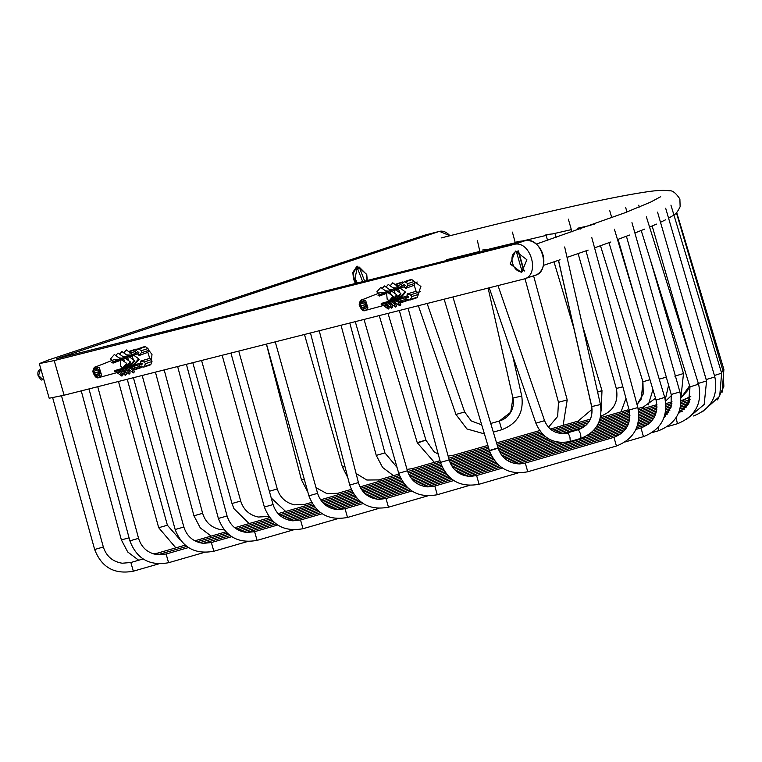 <?xml version="1.0" encoding="UTF-8"?>
<svg xmlns="http://www.w3.org/2000/svg" width="762" height="762" viewBox="0 0 762 762"><rect width="100%" height="100%" fill="white"/><g stroke="black" fill="none" stroke-linecap="round" stroke-linejoin="round"><path stroke-width="1.14" d="M517.96 250.908L517.017 251.993M522.465 270.367L524.113 270.862M526.866 259.728L521.599 272.615L510.188 263.947L515.455 251.06L526.866 259.728M355.606 283.569L353.397 278.854L352.901 272.263L357.073 266.109L366.751 274.425L367.294 280.607M353.578 272.529L352.758 273.968M354.901 282.464L356.302 283.34M414.728 281.797L420.91 286.502L418.386 293.38M148.647 350.11L151.99 354.435L151.467 359.645M513.598 244.526L524.627 240.859L56.712 358.654L438.95 231.524A18.012 11.563 75.8 0 1 449.913 235.744L439.474 231.372L425.501 234.915L48.568 359.959L39.31 363.607L54.216 360.578L513.598 244.526C530.6 239.211 541.01 275.739 523.465 279.149L535.238 275.282M524.627 240.859C541.63 235.544 552.04 272.082 534.495 275.492A18.012 13.802 71.6 0 0 542.963 254.794A18.012 13.802 71.6 0 0 524.627 240.859M523.465 279.149L64.084 395.211L49.178 398.24L39.31 363.607M455.171 258.413L455.4 257.499A18.012 11.563 75.8 0 1 455.171 258.413M439.474 231.372L425.501 234.915M546.078 235.353L545.487 235.153L547.002 234.553L552.593 233.896M482.108 250.088L487.832 249.431L515.274 242.745M560.07 259.756L543.354 265.414M516.95 241.63L522.818 240.916M593.722 224.323L594.989 223.866M395.449 284.788L396.088 284.559L396.345 286.15M395.478 284.702L401.907 282.569M407.946 283.55L407.67 285.75L405.651 288.007L404.079 286.741L405.241 285.436L404.012 284.55L402.841 285.855L401.126 284.75L404.317 281.692L407.946 283.55L414.366 281.426L414.957 283.331L414.242 285.245L405.489 288.436L404.393 287.093M405.47 281.778L411.899 279.644L414.366 281.426M406.441 297.504L408.137 297.913L408.661 296.513L406.965 296.104L407.565 294.208L410.499 294.913L411.947 296.532L410.07 300.018L405.632 299.352L406.441 297.504L408.537 296.818L381.152 304.743L381.676 303.333L389.258 301.142M415.852 297.637L410.899 299.342M411.947 296.532L418.376 294.408L417.319 297.209M400.86 300.752L401.507 302.123L399.374 301.171M407.327 300.133L400.898 302.266M411.899 279.644L410.432 280.073M418.376 294.408L417.786 292.494L410.499 294.913M366.093 307.515L365.608 308.648L363.645 307.238L362.817 309.467L360.759 307.981L361.588 305.762L359.635 304.352L360.521 302.019L362.474 303.428L363.312 301.2L365.369 302.676L364.531 304.905L366.493 306.305L366.093 307.515M365.16 302.533L359.635 304.352M366.284 306.857L365.808 308.105M378.895 295.58L380.619 294.932M398.155 298.599L396.669 299.028M392.992 300.923L392.678 300.18L392.011 300.371L392.449 300.695M388.706 302.181L388.068 301.514L388.677 301.942M385.982 302.114L384.915 303.286L384.324 302.59M365.474 310.401C363.083 311.696 360.998 309.705 359.207 304.457C359.826 301.276 360.74 299.733 361.969 299.828L365.627 300.438L367.951 307.981L365.474 310.401L384.715 305.162L386.382 304.067L388.029 305.257L387.115 306.248L388.287 309.029L389.201 308.029L388.029 305.257M387.02 304.533L390.049 302.933L391.506 303.981L390.43 305.152L391.706 308.162L392.782 307L391.506 303.981M390.83 303.495L393.935 301.762L395.202 302.666L394.135 303.828L395.497 307.057L396.564 305.905L395.202 302.666M394.84 302.409L398.288 300.361L399.326 301.114L398.288 302.247L399.793 305.8L400.831 304.667L399.326 301.114M389.811 300.98L392.64 300.161M393.154 300.009L396.326 299.095M396.697 298.99L400.269 297.952M400.688 297.837L406.984 296.008M407.032 295.637L407.194 293.932L416.1 291.284L414.242 285.245M400.117 288.141L404.136 286.807L399.898 288.388M399.421 297.342L398.755 296.456L400.098 297.418L405.089 291.713L405.451 292.379L400.46 298.094L399.421 297.342M399.774 292.703L398.497 288.912L395.478 290.036M400.669 293.341L401.031 294.027L396.497 299.218L394.497 297.361L396.126 298.533L400.669 293.341L395.107 289.35L394.04 290.57L391.554 291.494M395.259 293.732L394.04 290.57M392.878 300.333L392.506 299.647L396.735 294.799L397.107 295.494L392.878 300.333L391.363 299.209M391.268 294.98L390.106 292.037L387.839 292.875M389.506 301.323L389.192 300.733L393.087 296.285L393.402 296.875L389.506 301.323L387.182 299.295L386.61 293.332L379.419 296.018L378.19 295.132L385.382 292.446L380.286 292.618L361.969 299.828L359.826 302.133M385.382 292.446L386.296 291.408L386.61 291.989L388.868 291.151L385.448 290.798M388.868 291.151L389.944 289.912L390.315 290.608L392.801 289.684L389.125 289.331M392.801 289.684L393.868 288.455L394.24 289.141L397.259 288.017L392.897 287.76M397.259 288.017L398.297 286.826L398.659 287.503L402.841 285.855M360.759 307.981L366.274 306.153M361.588 305.762L364.579 304.771M363.645 307.238L366.484 306.305M382.41 303.152L381.495 304.143L381.219 303.495M394.23 301.809L399.793 305.8M393.44 299.933L392.259 300.552M396.945 301.276L398.288 302.247M390.62 301.304L390.068 300.904M393.087 296.285L387.525 292.294L386.61 293.332M396.735 294.799L391.182 290.808L390.106 292.037M405.089 291.713L399.536 287.722L398.497 288.912M395.497 307.057L391.639 304.286M389.144 301.171L388.477 301.8M394.135 303.828L392.506 302.657M390.154 285.788L392.744 282.835L398.297 286.826M386.829 302.562L386.124 302.047M391.706 308.162L388.191 305.638M394.554 289.979L392.497 291.141M385.343 302.276L384.886 303M390.43 305.152L388.582 303.819M393.868 288.455L388.315 284.464L386.02 287.093M385.077 303.133L384.296 302.581M388.287 309.029L382.734 305.029M383.505 303.657L382.667 303.047M391.716 290.922L388.572 292.608M381.981 303.247L382.238 303.876L381.429 304.143M387.115 306.248L385.105 304.81M389.944 289.912L384.391 285.921L382.181 288.446M392.506 299.647L391.573 298.971M387.982 292.16L384.858 293.989M381.2 295.351L380.305 294.713M386.296 291.408L380.733 287.407L376.838 291.865L378.809 293.637M378.857 293.313L376.838 291.865M389.192 300.733L387.182 299.295M383.629 294.446L384.667 293.265L378.066 295.456M381.533 295.227L380.648 294.599M379.505 295.351L378.79 295.504M403.641 296.98L400.536 298.009M400.412 298.056L381.324 304.381M398.802 298.38L396.592 299.114M400.46 298.094L400.098 297.418M396.497 299.218L396.126 298.533M398.783 288.579L397.278 289.084M402.384 285.655L401.126 284.75M416.1 291.284L417.786 292.494M405.632 299.352L406.175 297.923M129.064 351.882L129.702 351.653L129.969 353.244M129.102 351.796L135.522 349.672M141.561 350.653L141.284 352.844L139.275 355.102L137.693 353.835L138.865 352.539L137.627 351.644L136.455 352.949L134.741 351.844L137.941 348.796L141.561 350.653L147.98 348.52L148.571 350.425L147.857 352.339L139.113 355.53L138.008 354.197M139.094 348.872L145.513 346.748L147.98 348.52M140.056 364.607L141.751 365.008L142.275 363.607L140.589 363.198L141.189 361.302L144.113 362.007L145.571 363.636L143.694 367.122L139.246 366.455L140.056 364.607L142.151 363.912L114.767 371.837L115.3 370.427L122.873 368.237M149.466 364.741L144.513 366.436M145.571 363.636L151.99 361.502L150.933 364.312M134.474 367.846L135.122 369.218L132.988 368.265L139.465 366.503M140.941 367.236L134.522 369.36M145.513 346.748L144.047 347.177M151.99 361.502L151.4 359.588L144.113 362.007M99.708 374.609L99.231 375.742L97.269 374.342L96.431 376.561L94.374 375.085L95.202 372.856L93.259 371.456L94.136 369.113L96.088 370.522L96.926 368.294L98.984 369.78L98.146 371.999L100.108 373.409L99.708 374.609M98.774 369.627L96.088 370.522M99.898 373.952L99.431 375.199M112.519 362.683L114.233 362.036M131.769 365.693L130.283 366.122M126.616 368.017L126.301 367.274L125.625 367.475M122.32 369.275L121.691 368.608M119.605 369.208L118.529 370.38L117.939 369.694M99.098 377.504C96.707 378.79 94.612 376.809 92.821 371.551C93.44 368.37 94.364 366.827 95.583 366.922L99.251 367.541L101.575 375.075L99.098 377.504L118.329 372.256L119.996 371.17L121.644 372.351L120.739 373.351L121.91 376.123L122.815 375.123L121.644 372.351M120.644 371.627L123.673 370.027L125.12 371.075L124.054 372.247L125.32 375.266L126.397 374.094L125.12 371.075M124.454 370.589L127.549 368.856L128.816 369.76L127.749 370.923L129.121 374.161L130.178 372.999L128.816 369.76M128.454 369.503L131.902 367.465L132.94 368.208L131.902 369.341L133.407 372.894L134.445 371.77L132.94 368.208M123.425 368.075L126.254 367.255M126.778 367.113L129.94 366.198M130.312 366.084L133.893 365.055M134.303 364.931L140.599 363.112M140.646 362.741L140.808 361.036L149.723 358.388L147.857 352.339M137.76 353.901L133.512 355.483M133.045 364.446L132.378 363.55L133.721 364.522L138.713 358.807L139.065 359.474L134.083 365.188L133.045 364.446M133.388 359.797L132.112 356.006L129.092 357.13M134.283 360.436L134.655 361.121L130.112 366.312L128.121 364.455L129.75 365.627L134.283 360.436L128.721 356.445L127.654 357.664L125.168 358.588M128.873 360.836L127.654 357.664M126.492 367.427L126.121 366.741L130.359 361.893L130.731 362.588L126.492 367.427L124.978 366.303M124.882 362.074L123.72 359.131L121.463 359.978M123.13 368.417L122.815 367.836L126.702 363.379L127.016 363.969L123.13 368.417L120.796 366.389L120.234 360.436L113.043 363.112L111.804 362.226L118.996 359.55L113.909 359.721L95.583 366.922L93.44 369.237M118.996 359.55L119.91 358.502L120.225 359.093L122.492 358.245L119.062 357.892M122.492 358.245L123.558 357.016L123.93 357.702L126.425 356.778L122.739 356.425M126.425 356.778L127.492 355.559L127.854 356.245L130.874 355.121L126.511 354.854M130.874 355.121L131.912 353.93L132.274 354.597L136.455 352.949M94.374 375.085L99.889 373.256M95.202 372.856L98.193 371.866M97.269 374.342L100.098 373.399M93.259 371.456L96.079 370.513M116.024 370.246L115.11 371.237L114.843 370.589M127.845 368.903L133.407 372.894M127.054 367.027L125.873 367.646M130.559 368.379L131.902 369.341M124.235 368.398L123.692 368.008M126.702 363.379L121.148 359.388L120.234 360.436M130.359 361.893L124.797 357.902L123.72 359.131M138.713 358.807L133.15 354.816L132.112 356.006M129.121 374.161L125.254 371.38M122.758 368.275L122.101 368.903M127.749 370.923L126.121 369.751M122.291 369.037L121.663 368.589M123.777 352.892L126.359 349.929L131.912 353.93M120.444 369.656L119.739 369.151M125.32 375.266L121.806 372.732M128.168 357.083L126.111 358.245M118.967 369.37L118.501 370.094M124.054 372.247L122.196 370.913M127.492 355.559L121.93 351.558L119.634 354.187M118.701 370.237L117.919 369.675M121.91 376.123L116.348 372.132M117.129 370.751L116.281 370.151M124.435 358.321L122.187 359.702M115.595 370.342L115.862 370.97L115.043 371.237M120.739 373.351L118.72 371.904M123.558 357.016L118.005 353.016L115.795 355.549M126.121 366.741L125.187 366.065M121.596 359.264L118.481 361.083M114.814 362.455L113.919 361.807M119.91 358.502L114.348 354.511L110.461 358.959L112.424 360.731M112.471 360.407L110.461 358.959M122.815 367.836L120.796 366.389M117.243 361.55L118.281 360.359L111.681 362.55M115.148 362.331L114.262 361.693M113.119 362.455L112.405 362.598M137.265 364.074L134.15 365.112M134.026 365.15L114.948 371.475M132.417 365.474L130.207 366.208M134.083 365.188L133.721 364.522M130.112 366.312L129.75 365.627M137.751 353.901L133.731 355.235M132.398 355.683L130.893 356.178M135.998 352.749L134.741 351.844M149.723 358.388L151.4 359.588M139.246 366.455L139.789 365.017M358.159 268.834L358.178 267.357L359.235 267.091L364.703 281.264M356.892 268.186L357.921 267.995M362.722 281.769L357.254 267.748L356.197 268.014L353.511 272.91L353.939 278.644L356.34 283.378M353.511 272.91L353.349 278.587L356.073 283.035M366.989 280.692L366.636 274.52L359.235 267.091M357.254 267.748L354.997 278.378L357.397 283.112M518.817 253.555L523.037 268.357L522.113 271.615L516.331 251.441L519.141 253.403M518.427 250.908L524.18 271.091L524.742 270.815M524.18 271.091L524.761 270.796M516.331 251.441C507.73 254.603 512.959 272.939 522.075 271.624M481.708 424.844L471.259 420.948L464.639 411.975L455.943 414.452L466.916 428.939L484.403 433.883M421.777 441.617C410.689 444.722 423.748 440.455 425.958 440.255L417.262 442.732L434.321 462.334M397.021 467.344L384.943 452.923L376.247 455.4L382.6 467.449L393.468 475.659M304.248 479.155L301.428 479.803L307.886 492.185M211.131 536.096L200.273 527.866L193.939 515.788L202.635 513.312C205.435 522.313 211.436 527.742 220.628 529.609L224.161 529.876M129.064 537.82L121.368 539.906L127.749 552.021L138.684 560.241M570.262 441.465C554.041 444.617 542.582 438.521 535.877 423.167L544.573 420.681C548.402 429.577 555.022 433.826 564.413 433.445L568.262 433.159L569.938 437.178L570.262 441.465L580.968 438.331C596.227 432.311 602.713 421.062 600.446 404.584L564.68 246.974M498.053 448.113L494.405 449.342C483.232 452.514 494.614 448.675 498.053 448.113L498.1 448.123C501.863 458.333 509.102 463.601 519.827 463.934L525.294 463.067L527.752 471.764L525.294 463.067L613.972 437.321L616.429 446.008L613.953 437.321C626.345 432.397 631.403 423.281 629.126 409.975L637.784 407.594L629.174 409.975M494.405 449.342L489.404 450.599C496.491 468.182 509.292 475.24 527.79 471.754L616.477 446.008C633.936 439.055 641.061 426.253 637.851 407.603L591.741 237.42M518.055 472.964L479.117 484.241C460.229 487.709 447.342 480.431 440.465 462.401L449.161 459.924C452.571 470.183 459.619 475.678 470.287 476.412L476.621 475.545L479.069 484.241L476.621 475.545L502.482 468.058L476.602 475.555M427.577 495.919L388.515 507.206C369.446 510.673 356.521 503.301 349.729 485.07L358.426 482.594C361.588 492.662 368.37 498.253 378.79 499.367L386.001 498.529L388.477 507.206L386.001 498.529L411.937 491.033M293.36 529.895L257.108 540.363C238.144 543.83 225.238 536.524 218.37 518.455L227.066 515.979C230.162 525.656 236.725 531.152 246.736 532.467L254.603 531.676L257.07 540.353L254.613 531.666L277.663 525.018M204.197 552.45L168.621 562.708C149.666 566.176 136.75 558.889 129.873 540.829L138.57 538.353C141.637 547.916 148.104 553.393 157.982 554.793L166.116 554.022L168.583 562.708L166.116 554.022L188.49 547.564M64.084 395.211L54.216 360.578M62.322 357.635L62.008 356.559M407.67 285.75L414.957 283.331M365.474 308.553L362.864 309.315M362.331 309.115L361.236 308.334M360.807 307.838L359.759 304.448M359.835 303.809L360.312 302.562M360.645 302.114L363.255 301.352M363.788 301.552L364.884 302.333M365.312 302.828L366.351 306.219M141.284 352.844L148.571 350.425M99.089 375.656L96.488 376.418M95.945 376.218L94.85 375.428M94.421 374.933L93.383 371.551M93.459 370.913L93.926 369.665M94.259 369.208L96.869 368.446M97.403 368.646L98.498 369.437M98.927 369.922L99.974 373.313M43.253 379.876L38.586 375.58L40.529 369.065C38.195 370.142 37.395 372.342 38.129 375.666C42.367 382.857 41.443 378.695 43.253 379.876L43.91 379.743M512.95 398.031L521.751 396.05L512.95 398.031L488.118 288.084L512.95 398.04C514.017 403.06 513.264 407.794 510.702 412.252L512.95 398.04M480.003 252.136L477.364 240.459L480.003 252.136M499.272 421.053L501.739 429.72L499.272 421.053L510.702 412.252C508.016 416.652 504.206 419.576 499.272 421.043L490.728 423.472L499.272 421.043M548.488 427.244L557.66 416.433L558.489 402.298L567.204 399.926L558.489 402.298L525.008 278.673M487.851 445.399L453.428 455.238L453.942 456.705M496.538 442.913L539.629 430.597L496.538 442.913M597.608 392.097L601.98 390.62L582.511 325.555M592.064 409.28L578.082 421.1L550.354 429.054L578.082 421.1L578.644 422.481M407.022 469.421L412.566 468.563L413.156 470.011M439.998 460.696L412.566 468.563L440.007 460.705M448.694 458.21L488.28 446.856L448.694 458.21M496.976 444.36L540.572 431.863L496.976 444.36M600.704 416.147L600.999 416.062C613.629 411.061 618.734 401.869 616.315 388.477L622.84 386.772M600.999 416.062L601.599 417.433M356.073 473.478L366.836 480.031L378.685 479.908L379.295 481.336M344.957 466.573L342.471 467.135L347.834 477.707M642.918 381.752L600.466 245.745L642.928 381.762L643.223 394.011L637.032 404.584L641.271 399.031L642.928 381.762L649.967 379.695M627.783 409.908L600.361 417.795L627.793 409.908L628.402 411.28M316.011 487.67L326.936 493.624L337.804 493.271L338.442 494.681M337.804 493.271L351.215 489.414L337.795 493.271M359.997 486.889L399.469 475.545L359.997 486.889M408.194 473.031L440.836 463.648L408.194 473.031M449.523 461.153L489.147 449.761L449.523 461.153M497.843 447.265L542.782 434.35L497.843 447.265M553.555 431.254L589.493 420.919L553.555 431.244M659.244 379.152L666.312 377.123M655.53 398.278L643.414 406.965L638.08 408.499L643.423 406.965L644.052 408.327M269.377 491.28L277.263 488.937C280.006 497.519 285.76 502.815 294.513 504.835L304.8 504.358L305.438 505.768M304.8 504.358L311.582 502.406L304.781 504.358M320.583 499.824L351.863 490.823L320.583 499.815M360.731 488.271L400.04 476.964L360.731 488.271M408.823 474.44L441.331 465.087L408.823 474.44M450.056 462.582L489.585 451.209L450.047 462.582M498.281 448.704L544.058 435.54L498.281 448.704M555.612 432.216L588.226 422.834L555.612 432.216M599.904 419.481L629.374 411.004L599.904 419.481M674.818 376.123L683.457 373.57L674.818 376.123M665.578 401.117L671.484 395.478L665.578 401.107M249.126 523.57L233.924 508.645L231.991 503.511L240.687 501.034C243.507 509.778 249.384 515.112 258.337 517.027L268.224 516.484L268.881 517.884M681.009 397.954L687.715 390.392L689.6 385.734L681.009 397.945M683.581 400.06L690.791 396.469L681.114 400.774L683.59 400.06L684.247 401.431M194.948 540.763L225.885 531.857L194.929 540.763M236.287 528.857L270.71 518.951L236.287 528.857M280.683 516.074L314.201 506.425L280.683 516.074M323.84 503.653L354.225 494.9L323.84 503.644M363.607 492.204L402.174 481.098L363.598 492.195M411.337 478.46L443.236 469.268L411.337 478.45M452.237 466.677L491.28 455.438L452.237 466.677M500.158 452.885L548.726 438.893L500.158 452.876M597.665 424.805L629.907 415.519L597.665 424.805M638.813 412.956L656.968 407.727L638.813 412.956M666.017 405.127L671.894 403.431L666.017 405.117M175.841 547.849L158.696 527.714L167.383 525.228L180.261 539.915M153.4 553.879L157.639 553.098L158.344 554.574M130.864 562.499L133.321 571.186L130.864 562.499L143.132 558.965L130.864 562.499M130.845 562.499L122.225 563.223C112.652 561.68 106.366 556.279 103.346 547.011L94.65 549.497C101.584 567.433 114.481 574.662 133.35 571.195L158.648 563.899M157.696 554.765L186.766 546.392L157.686 554.765M199.596 542.687L228.543 534.343L199.596 542.687M240.287 530.962L273.139 521.494L240.287 530.962M284.131 518.322L316.421 509.016L284.131 518.322M326.85 506.016L356.254 497.538L326.841 506.006M366.246 494.652L404.012 483.765L366.246 494.652M413.671 480.984L444.913 471.983L413.671 480.984M454.295 469.278L492.795 458.181L454.295 469.278M501.958 455.533L552.917 440.855L501.958 455.533M595.122 428.682L629.736 418.709L595.122 428.682M656.549 410.975L638.947 416.052L656.549 410.985M665.988 408.261L671.208 406.756L665.988 408.251M680.933 403.955L689.543 401.469L680.933 403.946M94.65 549.497L52.702 397.869M567.728 432.797L578.425 429.663C588.769 425.606 593.169 417.909 591.645 406.584L600.332 404.584L591.731 406.584L558.536 260.299M578.425 429.663L580.644 434.045L580.968 438.331M567.757 432.787L578.463 429.663C588.769 425.51 593.198 417.824 591.731 406.584M656.092 400.04L664.654 397.431L656.053 400.031L608.981 242.678M640.975 427.949L635.908 429.425L640.994 427.949L643.452 436.636L640.994 427.949C653.653 422.862 658.673 413.556 656.053 400.031M621.144 433.692L517.065 463.829L621.135 433.702M671.255 394.459L679.866 391.982L671.217 394.449L626.412 236.23M658.082 427.434L658.539 430.74C676.208 423.701 683.333 410.785 679.923 391.992L631.965 222.656M434.797 486.032L437.264 494.719L434.788 486.032L453.761 480.546M434.788 486.032L427.939 486.889C417.662 485.985 410.823 480.612 407.422 470.783L398.717 473.259C405.727 491.042 418.586 498.196 437.293 494.719L469.382 485.442M689.991 386.886L698.535 384.172L689.991 386.886L641.194 230.495L689.991 386.886L688.353 404.155L678.209 413.804L689.105 402.555L689.962 386.877M676.113 417.614L677.418 423.729C695.449 416.462 702.497 403.279 698.592 384.181L646.376 216.827M426.596 486.804L452.123 479.422L426.587 486.794M464.972 475.707L499.367 465.772L464.972 475.707M511.102 462.382L625.45 429.339L511.102 462.382M650.777 422.015L637.318 425.901L650.767 422.024M697.906 383.515L706.517 380.971L697.906 383.515M345.062 508.749L347.52 517.436L345.043 508.749L363.141 503.53L345.043 508.749L337.556 509.578C327.498 508.425 320.84 503.006 317.602 493.338L275.263 341.862M317.602 493.338L308.905 495.814C315.859 513.702 328.746 520.913 347.548 517.446L378.809 508.416M377.809 499.291L410.299 489.909L377.8 499.291M423.167 486.194L450.637 478.26L423.158 486.194M462.401 474.869L498.015 464.582L462.391 474.859M508.997 461.41L626.745 427.396L508.997 461.401M637.842 424.196L652.52 419.957L637.842 424.196M664.407 416.528L665.836 416.109L664.407 416.519M678.837 412.356L682.161 411.394L678.837 412.356M308.905 495.814L266.49 344.072M706.574 381.029L706.203 379.533L714.813 376.99L706.203 379.533L698.544 353.368M300.552 520.008L303.009 528.695L300.533 520.008L322.174 513.759M300.533 520.008L292.837 520.817C282.854 519.589 276.273 514.169 273.072 504.558L264.376 507.035C271.329 524.951 284.216 532.171 303.047 528.695L337.861 518.646M264.376 507.035L222.142 355.283M714.413 375.485L721.643 373.17L670.931 205.121M721.309 372.075L723.157 371.389L676.399 212.741M211.379 542.554L213.836 551.24L211.36 542.554L231.734 536.686L211.36 542.554L203.349 543.344C193.481 541.992 186.985 536.562 183.861 527.028L142.18 375.476M183.861 527.028L175.165 529.514C182.089 547.468 194.996 554.717 213.865 551.24L247.431 541.563M276.035 523.894L246.421 532.438L276.035 523.904M288.931 520.179L319.059 511.483L288.931 520.179M330.851 508.083L358.673 500.053L330.851 508.083M369.684 496.881L406.222 486.337L369.675 496.881M416.662 483.327L446.923 474.593L416.662 483.327M456.924 471.707L494.624 460.829L456.914 471.707M504.273 458.048L558.784 442.322L504.273 458.048M590.874 433.064L629.05 422.043L590.874 433.054M638.775 419.243L655.568 414.395L638.775 419.243M669.884 410.261L665.645 411.49L669.884 410.27M680.409 407.232L687.791 405.098L680.409 407.222M175.165 529.514L133.417 377.695M722.719 369.922L723.9 369.446L676.694 212.436M536.267 244.116L624.935 212.769L650.386 202.225L660.702 196.71M441.131 237.954C539.439 213.16 606.99 197.949 643.795 192.31C654.91 190.462 663.464 189.957 669.436 190.805C672.398 190.29 675.875 193.015 679.885 198.996L680.133 206.683C677.77 211.655 675.427 214.57 673.103 215.436M446.627 259.709L479.841 251.403M546.897 235.239L522.332 241.049M552.021 234.048L571.329 229.638M665.55 219.818L660.502 222.275M668.579 218.208L672.351 215.941M644.576 229.133L634.889 232.982M649.567 227.076L656.473 224.104M610.867 241.992L594.56 247.84M617.487 239.563L629.507 235.048M567.042 257.404L588.14 250.098M590.988 225.295L577.577 228.238M395.83 284.178L402.488 281.969M410.07 300.018L416.738 297.809M404.317 281.692L411.013 279.473M401.517 302.524L408.213 300.304M399.355 301.171L405.841 299.409M397.135 285.998L401.574 284.255M129.445 351.272L136.103 349.063M143.694 367.122L150.352 364.912M137.941 348.796L144.628 346.577M135.131 369.627L141.827 367.408M130.75 353.092L135.188 351.349M420.405 291.665L417.824 292.522M417.205 282.016L415.042 282.731M134.664 354.93L133.826 355.302M493.319 432.121L501.729 429.73C517.293 423.786 523.97 412.556 521.751 396.05L512.683 355.864M488.756 249.926L488.604 249.241M455.943 414.452L418.338 305.714M464.639 411.975L427.13 303.495M563.128 425.387L567.214 399.926L533.6 275.815M515.398 243.192L512.397 232.115M448.123 456.086L453.428 455.238L487.842 445.399M388.02 313.373L425.958 440.255L434.035 451.723L438.236 454.171M417.262 442.732L379.247 315.582M556.136 237.42L554.927 233.382M573.815 328.041L554.003 261.833M547.564 240.325L545.906 234.782M601.17 410.985L601.98 390.62M384.943 452.923L349.796 323.031M376.247 455.4L341.024 325.241M580.549 228.991L580.168 227.667M616.315 388.477L578.12 253.594M571.995 231.972L568.357 219.151M621.03 411.851L625.973 398.355M378.666 479.908L398.964 474.078M407.66 471.583L440.407 462.182M449.094 459.686L488.718 448.304M497.405 445.808L541.62 433.111M551.821 430.187L590.417 419.1M342.471 467.135L304.467 334.48M648.31 404.889L652.948 389.649M301.428 479.803L266.414 344.091M638.994 311.448L618.068 239.354M611.791 217.742L609.657 210.388M665.274 399.545L668.598 385.181M271.253 498.005L285.693 511.454M277.263 488.937L238.735 351.082M680.952 397.354L683.485 373.58L650.5 260.394M626.974 211.979L625.621 207.35M268.214 516.484L268.71 516.341M278.082 513.645L312.372 503.777M321.545 501.139L352.568 492.204M361.569 489.614L400.669 478.365M409.546 475.812L441.893 466.506M450.675 463.972L490.08 452.638M498.805 450.123L545.459 436.702M558.194 433.035L586.426 424.91M599.313 421.205L629.65 412.471M638.394 409.956L656.92 404.632M240.697 501.034L201.578 360.474M231.991 503.511L192.805 362.693M639.308 207.035L638.747 205.168M234.715 527.714L269.662 517.655M279.302 514.883L313.249 505.111M322.621 502.415L353.358 493.566M362.522 490.928L401.383 479.746M410.385 477.145L442.532 467.897M451.399 465.344L490.642 454.047M499.434 451.514L547.002 437.826M561.899 433.53L583.463 427.33M598.58 422.977L629.831 413.985M638.642 411.442L656.996 406.165M665.912 403.593L672.036 401.831M202.635 513.321L164.192 369.913M193.939 515.788L155.429 372.132M167.402 525.237L127.244 379.247M158.696 527.714L118.481 381.467M157.629 553.098L185.204 545.154M196.901 541.782L227.114 533.086M238.077 529.933L271.834 520.208M282.245 517.207L315.23 507.711M325.212 504.835L355.178 496.205M364.817 493.424L403.031 482.422M412.413 479.717L444.017 470.611M453.19 467.973L491.985 456.8M500.986 454.209L550.659 439.903M596.541 426.691L629.879 417.09M638.918 414.48L656.815 409.327M666.045 406.67L671.617 405.07M681.066 402.346L690.115 399.736M121.368 539.906L81.248 390.868M103.346 547.021L61.522 395.849M591.645 406.584L558.451 260.328M544.573 420.681L498.015 285.588M535.877 423.167L489.223 287.807M629.126 409.975L586.007 250.85M525.275 463.077L613.953 437.321M498.1 448.113L452.923 296.97M489.404 450.599L444.151 299.19M625.135 441.95L643.49 436.636C661.34 429.473 668.407 416.404 664.721 397.44L614.391 229.21M449.161 459.924L408.118 308.296M440.465 462.401L399.355 310.505M663.902 417.9L671.055 407.279L671.217 394.449M652.186 432.578L658.539 430.74M468.382 476.317L500.844 466.935M513.655 463.22L623.707 431.397M636.68 427.644L648.195 424.31M407.413 470.783L364.055 319.43M398.717 473.259L355.283 321.64M667.255 426.663L677.418 423.729M386.001 498.529L411.928 491.033M358.435 482.594L319.24 330.746M349.729 485.07L310.477 332.965M686.2 419.624L704.183 404.441L706.564 380.981L657.558 212.141M691.22 360.569L652.158 225.981M693.496 415.976C711.289 408.88 718.404 395.888 714.851 377L665.674 208.236M706.469 380.657L706.174 379.524M336.852 509.521L361.502 502.406M374.38 498.691L408.813 488.747M420.576 485.356L449.285 477.06M460.286 473.888L496.786 463.353M507.197 460.343L627.736 425.548M638.251 422.51L653.825 418.014M664.921 414.814L667.598 414.042M679.475 410.613L684.752 409.089M273.072 504.568L230.905 353.063M702.45 411.756L719.69 396.288L721.643 373.17M292.36 520.779L320.545 512.645M333.432 508.921L360.016 501.244M371.799 497.853L407.46 487.556M418.462 484.384L448.056 475.84M458.486 472.831L495.652 462.105M505.644 459.219L563.375 442.56M587.035 435.731L628.488 423.767M638.556 420.862L654.806 416.176M665.331 413.137L668.893 412.109M679.999 408.908L686.495 407.032M227.066 515.979L186.404 364.303M218.37 518.455L177.632 366.522M717.594 399.888L723.852 386.324L723.157 371.389M722.109 392.192L723.9 369.446M203.187 543.325L230.095 535.562M242.992 531.847L274.549 522.742M286.341 519.341L317.706 510.292M328.727 507.111L357.426 498.834M367.875 495.824L405.089 485.089M415.09 482.203L445.884 473.316M455.543 470.535L493.671 459.534M503.053 456.829L555.555 441.684M593.303 430.797L629.46 420.367M638.899 417.643L656.13 412.671M665.864 409.861L670.636 408.489M680.714 405.575L688.791 403.25M138.57 538.363L97.746 386.705M129.873 540.829L88.983 388.915"/></g></svg>
